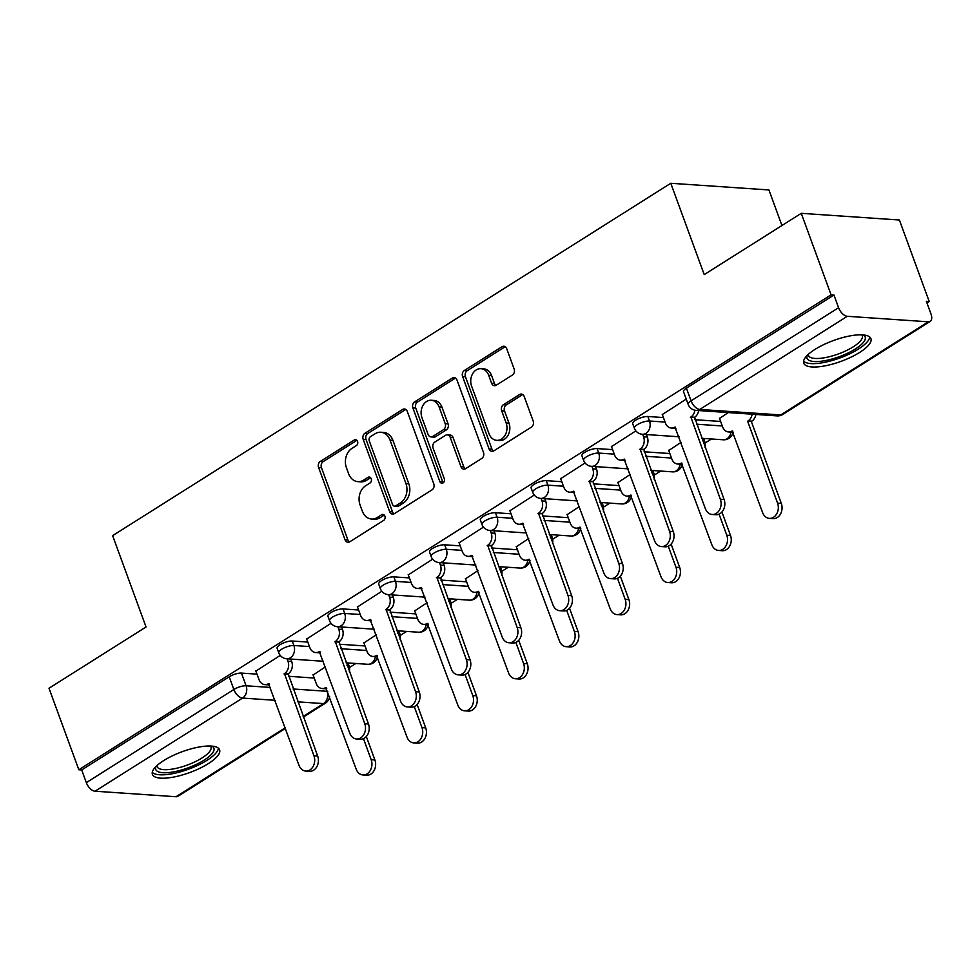 <?xml version="1.0" encoding="UTF-8"?>
<svg xmlns="http://www.w3.org/2000/svg" width="980" height="980" viewBox="0 0 980 980"><rect width="100%" height="100%" fill="white"/><g stroke="black" fill="none" stroke-linecap="round" stroke-linejoin="round"><path stroke-width="1.47" d="M357.541 441.38A3.148 2.462 -86.1 0 0 355.52 439.653A3.148 2.462 -86.1 0 0 354.282 439.983L320.313 461.421A4.508 3.516 -86.1 0 0 318.586 467.46L345.07 539.821A4.508 3.516 -86.1 0 0 347.961 542.295A4.508 3.516 -86.1 0 0 349.738 541.818L383.695 520.38A3.148 2.462 -86.1 0 0 384.907 516.154A3.148 2.462 -86.1 0 0 382.886 514.427A3.148 2.462 -86.1 0 0 381.637 514.757L377.239 517.526A14.406 11.245 -86.1 0 1 371.555 519.033A14.406 11.245 -86.1 0 1 362.306 511.119L360.101 505.092A14.406 11.245 -86.1 0 1 365.626 485.774L370.024 482.993A3.148 2.462 -86.1 0 0 371.224 478.767A3.148 2.462 -86.1 0 0 369.203 477.04A3.148 2.462 -86.1 0 0 367.953 477.37L363.568 480.139A14.406 11.245 -86.1 0 1 357.872 481.646A14.406 11.245 -86.1 0 1 348.623 473.732L346.418 467.705A14.406 11.245 -86.1 0 1 351.943 448.387L356.34 445.606A3.148 2.462 -86.1 0 0 357.541 441.38M163.697 760.59A35.77 11.086 159.9 0 0 152.415 774.408A35.77 11.086 159.9 0 0 173.828 777.03A35.77 11.086 159.9 0 0 208.324 763.628A35.77 11.086 159.9 0 0 219.606 749.81A35.77 11.086 159.9 0 0 198.193 747.189A35.77 11.086 159.9 0 0 163.697 760.59M814.992 349.395A35.77 11.086 159.9 0 0 803.723 363.213A35.77 11.086 159.9 0 0 825.136 365.834A35.77 11.086 159.9 0 0 859.632 352.445A35.77 11.086 159.9 0 0 870.914 338.627A35.77 11.086 159.9 0 0 849.501 336.005A35.77 11.086 159.9 0 0 814.992 349.395M512.405 375.034A4.508 3.516 -86.1 0 0 514.133 368.995L506.709 348.696A4.508 3.516 -86.1 0 0 503.818 346.222A4.508 3.516 -86.1 0 0 502.042 346.7L464.312 370.514A4.508 3.516 -86.1 0 0 462.597 376.553L489.069 448.901A4.508 3.516 -86.1 0 0 491.96 451.376A4.508 3.516 -86.1 0 0 493.736 450.91L531.454 427.096A4.508 3.516 -86.1 0 0 533.181 421.057L524.214 396.533A4.508 3.516 -86.1 0 0 521.323 394.058A4.508 3.516 -86.1 0 0 519.547 394.536L503.402 404.728A4.508 3.516 -86.1 0 0 501.674 410.767L506.121 422.919A12.042 9.396 -86.1 0 1 496.75 440.339A12.042 9.396 -86.1 0 1 489.02 433.724L471.588 386.083A12.042 9.396 -86.1 0 1 480.96 368.676A12.042 9.396 -86.1 0 1 488.689 375.291L491.593 383.229A4.508 3.516 -86.1 0 0 494.484 385.704A4.508 3.516 -86.1 0 0 496.26 385.226L512.405 375.034M78.829 769.753L49 688.254L146.044 626.98L112.627 535.656L670.786 183.272L704.216 274.596L801.26 213.321L831.077 294.821L78.829 769.753L81.683 769.937L86.326 782.64L233.853 689.504A9.175 2.842 -20.1 0 1 246.09 685.78L270.492 687.446M407.288 411.465A4.508 3.516 -86.1 0 0 404.397 408.991A4.508 3.516 -86.1 0 0 402.621 409.456L364.903 433.27A4.508 3.516 -86.1 0 0 363.176 439.31L389.66 511.67A4.508 3.516 -86.1 0 0 392.551 514.145A4.508 3.516 -86.1 0 0 394.327 513.667L432.045 489.853A4.508 3.516 -86.1 0 0 433.773 483.814L407.288 411.465M414.613 401.886L452.331 378.084A4.508 3.516 -86.1 0 1 454.108 377.606A4.508 3.516 -86.1 0 1 456.999 380.081L483.483 452.442A4.508 3.516 -86.1 0 1 481.756 458.481L465.61 468.673A4.508 3.516 -86.1 0 1 463.834 469.138A4.508 3.516 -86.1 0 1 460.943 466.664L450.2 437.325A4.508 3.516 -86.1 0 0 447.309 434.851A4.508 3.516 -86.1 0 0 445.533 435.316L434.826 442.078A4.508 3.516 -86.1 0 0 433.099 448.117L444.283 478.669A3.148 2.462 -86.1 0 1 441.833 483.226A3.148 2.462 -86.1 0 1 439.812 481.499L412.886 407.925A4.508 3.516 -86.1 0 1 414.613 401.886L417.468 402.082L455.185 378.268L452.331 378.084M801.26 213.321L899.395 220.01L929.212 301.509L926.945 302.943M349.456 667.527L355.85 663.485M400.257 635.457L406.663 631.414M451.057 603.386L457.464 599.344M501.858 571.316L508.265 567.273M552.659 539.245L559.066 535.202M603.46 507.162L609.866 503.12M654.26 475.092L660.667 471.049M705.061 443.021L711.468 438.979M781.942 225.523L768.92 189.949L670.786 183.272M831.077 294.821L833.943 295.017L838.586 307.72A9.175 4.986 57.7 0 0 847.308 316.295L928.281 321.808A9.175 4.986 57.7 0 0 930.179 321.379A9.175 4.986 57.7 0 0 931 314.004L926.357 301.313L929.212 301.509M81.683 769.937L229.21 676.812A9.175 2.842 -20.1 0 1 241.435 673.089L257.005 674.142M288.475 676.286L314.225 678.038M285.474 728.397L177.919 796.299A9.175 4.986 -122.3 0 1 176.02 796.728L95.048 791.215A9.175 4.986 -122.3 0 1 86.326 782.64M331.044 623.317L306.691 639.034M376.296 634.77L363.923 642.929M381.845 591.246L357.492 606.963M427.096 602.7L414.724 610.859M432.646 559.176L408.293 574.893M477.897 570.63L465.524 578.788M483.446 527.105L459.106 542.822M528.698 538.559L516.325 546.718M534.247 495.035L509.906 510.752M579.499 506.488L567.126 514.647M585.048 462.952L560.707 478.669M630.299 474.418L617.927 482.564M635.848 430.882L611.508 446.598M681.1 442.335L668.728 450.494M686.233 399.08L662.308 414.528M728.25 412.58L719.528 418.423M647.854 416.5L649.507 421.008A9.175 2.842 -20.1 0 0 639.475 423.519A9.175 2.842 -20.1 0 0 634.379 428.272L632.725 423.764A9.175 2.842 159.9 0 1 637.833 419.011A9.175 2.842 159.9 0 1 647.854 416.5L663.423 417.566M694.894 419.71L720.643 421.461M597.053 448.583L598.707 453.079A9.175 2.842 -20.1 0 0 588.674 455.59A9.175 2.842 -20.1 0 0 583.578 460.343L581.924 455.847A9.175 2.842 159.9 0 1 587.032 451.082A9.175 2.842 159.9 0 1 597.053 448.583L612.61 449.636M644.093 451.78L669.842 453.532M546.252 480.653L547.894 485.149A9.175 2.842 -20.1 0 0 537.873 487.66A9.175 2.842 -20.1 0 0 532.777 492.413L531.123 487.918A9.175 2.842 159.9 0 1 536.232 483.165A9.175 2.842 159.9 0 1 546.252 480.653L561.81 481.707M593.28 483.851L619.042 485.602M495.451 512.724L497.093 517.232A9.175 2.842 -20.1 0 0 487.072 519.731A9.175 2.842 -20.1 0 0 481.964 524.496L480.323 519.988A9.175 2.842 159.9 0 1 485.431 515.235A9.175 2.842 159.9 0 1 495.451 512.724L511.009 513.777M542.479 515.921L568.241 517.685M444.651 544.794L446.292 549.302A9.175 2.842 -20.1 0 0 436.272 551.813A9.175 2.842 -20.1 0 0 431.163 556.567L429.522 552.059A9.175 2.842 159.9 0 1 434.618 547.306A9.175 2.842 159.9 0 1 444.651 544.794L460.208 545.86M491.678 548.004L517.428 549.755M393.85 576.865L395.491 581.373A9.175 2.842 -20.1 0 0 385.471 583.884A9.175 2.842 -20.1 0 0 380.363 588.637L378.721 584.129A9.175 2.842 159.9 0 1 383.817 579.376A9.175 2.842 159.9 0 1 393.85 576.865L409.407 577.931M440.877 580.074L466.627 581.826M343.049 608.935L344.691 613.443A9.175 2.842 -20.1 0 0 334.67 615.955A9.175 2.842 -20.1 0 0 329.562 620.707L327.92 616.2A9.175 2.842 159.9 0 1 333.016 611.447A9.175 2.842 159.9 0 1 343.049 608.935L358.607 610.001M390.077 612.145L415.826 613.897M292.248 641.018L293.89 645.514A9.175 2.842 -20.1 0 0 283.869 648.025A9.175 2.842 -20.1 0 0 278.761 652.778L277.12 648.282A9.175 2.842 159.9 0 1 282.216 643.517A9.175 2.842 159.9 0 1 292.248 641.018L307.806 642.072M339.276 644.215L365.026 645.967M280.243 655.399L255.89 671.104M325.495 666.853L313.11 675.012M833.943 295.017L686.417 388.154A9.175 2.842 159.9 0 0 683.526 391.694L688.168 404.397A9.175 2.842 -20.1 0 1 691.072 400.845L838.586 307.72M357.872 481.646L360.738 481.841A14.406 11.245 -86.1 0 0 366.422 480.335L363.568 480.139M370.587 477.713L366.422 480.335M371.555 519.033L374.421 519.229A14.406 11.245 -86.1 0 0 380.105 517.722L377.239 517.526M384.258 515.1L380.105 517.722M356.904 440.326L323.18 461.617A4.508 3.516 -86.1 0 0 321.452 467.656L347.925 540.017A4.508 3.516 -86.1 0 0 349.419 542.001M405.806 409.481A4.508 3.516 -86.1 0 0 405.487 409.652L367.77 433.466A4.508 3.516 -86.1 0 0 366.042 439.505L392.527 511.866A4.508 3.516 -86.1 0 0 394.009 513.851M370.477 436.676A3.148 2.462 -86.1 0 0 369.276 440.902L392.515 504.418A3.148 2.462 -86.1 0 0 394.536 506.158A3.148 2.462 -86.1 0 0 395.785 505.827L400.416 502.899A14.406 11.245 -86.1 0 0 405.941 483.569L390.052 440.155A14.406 11.245 -86.1 0 0 380.804 432.241A14.406 11.245 -86.1 0 0 375.12 433.748L370.477 436.676M394.536 506.158L397.402 506.341A3.148 2.462 -86.1 0 0 398.64 506.011L395.785 505.827M380.804 432.241L383.67 432.437A14.406 11.245 -86.1 0 1 392.919 440.351L408.807 483.765A14.406 11.245 -86.1 0 1 403.282 503.095L398.64 506.011M447.309 434.851L450.175 435.047A4.508 3.516 -86.1 0 1 453.066 437.509L463.797 466.86A4.508 3.516 -86.1 0 0 465.292 468.844M417.468 402.082A4.508 3.516 -86.1 0 0 415.753 408.121L442.666 481.682A3.148 2.462 -86.1 0 0 443.303 482.736M439.065 406.872A12.042 9.396 -86.1 0 0 431.323 400.257A12.042 9.396 -86.1 0 0 421.964 417.664L428.101 434.446A4.508 3.516 -86.1 0 0 430.992 436.921A4.508 3.516 -86.1 0 0 432.768 436.455L443.475 429.693A4.508 3.516 -86.1 0 0 445.202 423.654L439.065 406.872L441.919 407.068A12.042 9.396 -86.1 0 0 434.189 400.452L431.323 400.257M430.992 436.921L433.846 437.117A4.508 3.516 -86.1 0 0 435.635 436.651L432.768 436.455M441.919 407.068L448.068 423.85A4.508 3.516 -86.1 0 1 446.341 429.889L435.635 436.651M480.96 368.676L483.826 368.86A12.042 9.396 -86.1 0 1 491.556 375.487L494.459 383.425A4.508 3.516 -86.1 0 0 495.941 385.41M496.75 440.339L499.616 440.535A12.042 9.396 -86.1 0 0 508.988 423.115L506.121 422.919M522.72 394.548A4.508 3.516 -86.1 0 0 522.401 394.732L506.256 404.924A4.508 3.516 -86.1 0 0 504.541 410.963L508.988 423.115M505.215 346.712A4.508 3.516 -86.1 0 0 504.896 346.896L467.178 370.71A4.508 3.516 -86.1 0 0 465.451 376.749L491.935 449.097A4.508 3.516 -86.1 0 0 493.418 451.082M313.012 674.73L316.221 683.489A9.175 7.154 -86.1 0 0 322.114 688.536A9.175 7.154 -86.1 0 0 325.728 687.568L356.193 769.165A10.547 8.232 -86.1 0 0 362.968 774.96A10.547 8.232 -86.1 0 0 371.175 759.708L363.47 738.663M348.01 662.958L348.917 665.445A9.175 7.154 93.9 0 1 349.321 671.68M366.312 736.519L374.887 759.966A10.547 8.232 93.9 0 1 366.692 775.217L362.968 774.96M326.769 688.769A9.175 7.154 93.9 0 1 325.826 688.781L322.114 688.536M255.792 670.835L259.002 679.593A9.175 7.154 -86.1 0 0 264.882 684.628A9.175 7.154 -86.1 0 0 268.508 683.673L298.974 765.27A10.547 8.232 -86.1 0 0 305.748 771.064A10.547 8.232 -86.1 0 0 313.955 755.813L284.47 673.603A9.175 7.154 -86.1 0 0 287.985 661.292L291.697 661.549A9.175 7.154 93.9 0 1 288.181 673.848L317.667 756.07A10.547 8.232 93.9 0 1 309.46 771.321L305.748 771.064M290.791 659.062L291.697 661.549M269.549 684.873A9.175 7.154 93.9 0 1 268.606 684.885L264.882 684.628M287.067 658.805L287.985 661.292M283.98 673.909L287.691 674.154M363.813 642.66L367.022 651.418A9.175 7.154 -86.1 0 0 372.915 656.453A9.175 7.154 -86.1 0 0 376.528 655.498L406.994 737.095A10.547 8.232 -86.1 0 0 413.768 742.889A10.547 8.232 -86.1 0 0 421.976 727.638L414.271 706.58M398.811 630.887L399.73 633.374A9.175 7.154 93.9 0 1 400.122 639.597M417.113 704.448L425.7 727.895A10.547 8.232 93.9 0 1 417.492 743.146L413.768 742.889M377.57 656.698A9.175 7.154 93.9 0 1 376.626 656.71L372.915 656.453M414.613 610.577L417.823 619.348A9.175 7.154 -86.1 0 0 423.715 624.383A9.175 7.154 -86.1 0 0 427.329 623.427L457.795 705.024A10.547 8.232 -86.1 0 0 464.569 710.819A10.547 8.232 -86.1 0 0 472.777 695.567L465.071 674.51M449.612 598.805L450.531 601.304A9.175 7.154 93.9 0 1 450.923 607.527M467.913 672.378L476.501 695.812A10.547 8.232 93.9 0 1 468.293 711.076L464.569 710.819M428.37 624.628A9.175 7.154 93.9 0 1 427.427 624.64L423.715 624.383M211.815 746.098A30.956 9.592 -20.1 0 1 213.505 747.471A30.956 9.592 -20.1 0 1 190.549 766.911A30.956 9.592 -20.1 0 1 156.114 770.194A30.956 9.592 -20.1 0 1 155.979 766.532M156.971 765.588A28.665 8.881 159.9 0 0 157.143 766.642A28.665 8.881 159.9 0 0 157.498 767.303A28.665 8.881 159.9 0 0 188.246 764.706A28.665 8.881 159.9 0 0 210.982 746.932A28.665 8.881 159.9 0 0 210.627 746.27A28.665 8.881 159.9 0 0 210.443 746.025M152.268 772.363A35.55 11.013 159.9 0 0 188.601 769.178A35.55 11.013 159.9 0 0 218.393 748.157M863.111 334.915A30.956 9.592 -20.1 0 1 864.813 336.287A30.956 9.592 -20.1 0 1 841.845 355.716A30.956 9.592 -20.1 0 1 807.422 358.999A30.956 9.592 -20.1 0 1 807.275 355.348M808.28 354.405A28.665 8.881 159.9 0 0 808.451 355.446A28.665 8.881 159.9 0 0 808.794 356.12A28.665 8.881 159.9 0 0 839.554 353.51A28.665 8.881 159.9 0 0 862.29 335.748A28.665 8.881 159.9 0 0 861.935 335.074A28.665 8.881 159.9 0 0 861.739 334.829M803.576 361.167A35.55 11.013 159.9 0 0 839.897 357.982A35.55 11.013 159.9 0 0 869.701 336.973M306.593 638.752L309.803 647.523A9.175 7.154 -86.1 0 0 315.695 652.558A9.175 7.154 -86.1 0 0 319.309 651.602L349.774 733.199A10.547 8.232 -86.1 0 0 356.549 738.994A10.547 8.232 -86.1 0 0 364.756 723.742L335.27 641.52A9.175 7.154 -86.1 0 0 338.786 629.221L342.498 629.479A9.175 7.154 93.9 0 1 338.982 641.778L368.468 724A10.547 8.232 93.9 0 1 360.26 739.251L356.549 738.994M341.591 626.98L342.498 629.479M320.35 652.803A9.175 7.154 93.9 0 1 319.407 652.815L315.695 652.558M337.867 626.735L338.786 629.221M334.78 641.839L338.492 642.084M357.394 606.681L360.603 615.452A9.175 7.154 -86.1 0 0 366.496 620.487A9.175 7.154 -86.1 0 0 370.109 619.532L400.575 701.129A10.547 8.232 -86.1 0 0 407.349 706.923A10.547 8.232 -86.1 0 0 415.557 691.672L386.071 609.45A9.175 7.154 -86.1 0 0 389.587 597.151L393.299 597.408A9.175 7.154 93.9 0 1 389.783 609.707L419.269 691.917A10.547 8.232 93.9 0 1 411.061 707.18L407.349 706.923M392.392 594.909L393.299 597.408M371.151 620.72A9.175 7.154 93.9 0 1 370.207 620.744L366.496 620.487M388.668 594.664L389.587 597.151M385.581 609.756L389.305 610.013M465.414 578.506L468.624 587.277A9.175 7.154 -86.1 0 0 474.516 592.312A9.175 7.154 -86.1 0 0 478.13 591.357L508.596 672.954A10.547 8.232 -86.1 0 0 515.37 678.748A10.547 8.232 -86.1 0 0 523.577 663.497L515.872 642.439M500.413 566.734L501.331 569.233A9.175 7.154 93.9 0 1 501.736 575.456M518.714 640.308L527.301 663.742A10.547 8.232 93.9 0 1 519.094 678.993L515.37 678.748M479.171 592.545A9.175 7.154 93.9 0 1 478.24 592.569L474.516 592.312M516.215 546.436L519.424 555.195A9.175 7.154 -86.1 0 0 525.317 560.241A9.175 7.154 -86.1 0 0 528.943 559.274L559.396 640.871A10.547 8.232 -86.1 0 0 566.171 646.678A10.547 8.232 -86.1 0 0 574.378 631.414L566.673 610.369M551.213 534.663L552.132 537.15A9.175 7.154 93.9 0 1 552.536 543.385M569.527 608.237L578.102 631.671A10.547 8.232 93.9 0 1 569.895 646.923L566.171 646.678M529.972 560.474A9.175 7.154 93.9 0 1 529.041 560.487L525.317 560.241M567.016 514.365L570.225 523.124A9.175 7.154 -86.1 0 0 576.118 528.171A9.175 7.154 -86.1 0 0 579.744 527.203L610.197 608.801A10.547 8.232 -86.1 0 0 616.971 614.595A10.547 8.232 -86.1 0 0 625.179 599.344L617.474 578.298M602.014 502.593L602.933 505.08A9.175 7.154 93.9 0 1 603.337 511.315M620.328 576.167L628.903 599.601A10.547 8.232 93.9 0 1 620.695 614.852L616.971 614.595M580.785 528.404A9.175 7.154 93.9 0 1 579.841 528.416L576.118 528.171M408.195 574.611L411.404 583.37A9.175 7.154 -86.1 0 0 417.296 588.417A9.175 7.154 -86.1 0 0 420.91 587.449L451.376 669.058A10.547 8.232 -86.1 0 0 458.15 674.853A10.547 8.232 -86.1 0 0 466.358 659.589L436.872 577.379A9.175 7.154 -86.1 0 0 440.388 565.08L444.099 565.325A9.175 7.154 93.9 0 1 440.596 577.637L470.069 659.846A10.547 8.232 93.9 0 1 461.874 675.098L458.15 674.853M443.193 562.839L444.099 565.325M421.951 588.649A9.175 7.154 93.9 0 1 421.008 588.674L417.296 588.417M439.469 562.581L440.388 565.08M436.382 577.686L440.106 577.943M458.995 542.54L462.205 551.299A9.175 7.154 -86.1 0 0 468.097 556.346A9.175 7.154 -86.1 0 0 471.711 555.378L502.177 636.976A10.547 8.232 -86.1 0 0 508.951 642.77A10.547 8.232 -86.1 0 0 517.158 627.519L487.673 545.309A9.175 7.154 -86.1 0 0 491.188 533.01L494.912 533.255A9.175 7.154 93.9 0 1 491.397 545.554L520.882 627.776A10.547 8.232 93.9 0 1 512.675 643.027L508.951 642.77M493.994 530.768L494.912 533.255M472.752 556.579A9.175 7.154 93.9 0 1 471.809 556.591L468.097 556.346M490.282 530.511L491.188 533.01M487.183 545.615L490.907 545.872M509.796 510.47L513.005 519.229A9.175 7.154 -86.1 0 0 518.898 524.263A9.175 7.154 -86.1 0 0 522.512 523.308L552.977 604.905A10.547 8.232 -86.1 0 0 559.752 610.699A10.547 8.232 -86.1 0 0 567.959 595.448L538.473 513.238A9.175 7.154 -86.1 0 0 541.989 500.927L545.713 501.184A9.175 7.154 93.9 0 1 542.197 513.483L571.683 595.705A10.547 8.232 93.9 0 1 563.476 610.957L559.752 610.699M544.794 498.698L545.713 501.184M523.553 524.508A9.175 7.154 93.9 0 1 522.61 524.521L518.898 524.263M541.082 498.44L541.989 500.927M537.983 513.545L541.707 513.79M617.829 482.295L621.026 491.054A9.175 7.154 -86.1 0 0 626.918 496.088A9.175 7.154 -86.1 0 0 630.544 495.133L660.998 576.73A10.547 8.232 -86.1 0 0 667.772 582.524A10.547 8.232 -86.1 0 0 675.98 567.273L668.274 546.215M652.815 470.523L653.734 473.009A9.175 7.154 93.9 0 1 654.138 479.232M671.129 544.084L679.704 567.53A10.547 8.232 93.9 0 1 671.496 582.782L667.772 582.524M631.586 496.333A9.175 7.154 93.9 0 1 630.642 496.346L626.918 496.088M560.597 478.399L563.806 487.158A9.175 7.154 -86.1 0 0 569.699 492.193A9.175 7.154 -86.1 0 0 573.312 491.237L603.778 572.835A10.547 8.232 -86.1 0 0 610.552 578.629A10.547 8.232 -86.1 0 0 618.76 563.378L589.274 481.156A9.175 7.154 -86.1 0 0 592.79 468.857L596.514 469.114A9.175 7.154 93.9 0 1 592.998 481.413L622.484 563.635A10.547 8.232 93.9 0 1 614.276 578.886L610.552 578.629M595.595 466.615L596.514 469.114M574.354 492.438A9.175 7.154 93.9 0 1 573.423 492.45L569.699 492.193M591.883 466.37L592.79 468.857M588.784 481.474L592.508 481.719M668.63 450.212L671.827 458.983A9.175 7.154 -86.1 0 0 677.719 464.018A9.175 7.154 -86.1 0 0 681.345 463.062L711.798 544.66A10.547 8.232 -86.1 0 0 718.573 550.454A10.547 8.232 -86.1 0 0 726.78 535.202L719.075 514.145M703.628 438.44L704.534 440.939A9.175 7.154 93.9 0 1 704.939 447.162M721.929 512.013L730.504 535.46A10.547 8.232 93.9 0 1 722.297 550.711L718.573 550.454M682.386 464.263A9.175 7.154 93.9 0 1 681.443 464.275L677.719 464.018M611.398 446.317L614.607 455.088A9.175 7.154 -86.1 0 0 620.499 460.122A9.175 7.154 -86.1 0 0 624.125 459.167L654.579 540.764A10.547 8.232 -86.1 0 0 661.353 546.558A10.547 8.232 -86.1 0 0 669.561 531.307L640.075 449.085A9.175 7.154 -86.1 0 0 643.591 436.786L647.314 437.043A9.175 7.154 93.9 0 1 643.799 449.342L673.285 531.552A10.547 8.232 93.9 0 1 665.077 546.816L661.353 546.558M646.396 434.544L647.314 437.043M625.154 460.367A9.175 7.154 93.9 0 1 624.223 460.38L620.499 460.122M642.684 434.299L643.591 436.786M639.585 449.391L643.309 449.649M755.85 414.454A9.175 7.154 93.9 0 1 751.819 421.167L748.095 420.91A9.175 7.154 -86.1 0 0 752.138 414.197M719.43 418.142L722.628 426.913A9.175 7.154 -86.1 0 0 728.52 431.947A9.175 7.154 -86.1 0 0 732.146 430.992L762.611 512.589A10.547 8.232 -86.1 0 0 769.374 518.383A10.547 8.232 -86.1 0 0 777.581 503.132L747.617 421.216M751.329 421.474L781.305 503.377A10.547 8.232 93.9 0 1 773.098 518.641L769.374 518.383M733.187 432.192A9.175 7.154 93.9 0 1 732.244 432.204L728.52 431.947M662.198 414.246L665.408 423.005A9.175 7.154 -86.1 0 0 671.3 428.052A9.175 7.154 -86.1 0 0 674.926 427.084L705.38 508.694A10.547 8.232 -86.1 0 0 712.154 514.488A10.547 8.232 -86.1 0 0 720.361 499.237L690.876 417.015A9.175 7.154 -86.1 0 0 694.93 410.216M698.63 410.559A9.175 7.154 93.9 0 1 694.6 417.272L724.085 499.482A10.547 8.232 93.9 0 1 715.878 514.733L712.154 514.488M675.967 428.285A9.175 7.154 93.9 0 1 675.024 428.309L671.3 428.052M690.386 417.321L694.11 417.578M356.708 440.143L354.282 439.983M384.074 514.917L381.637 514.757M370.391 477.53L367.953 477.37M847.308 316.295L699.781 409.432L780.754 414.944L928.281 321.808M241.435 673.089L246.09 685.78A9.175 7.154 -86.1 0 1 242.575 698.079L95.048 791.215M293.118 688.989L327.051 691.292A9.175 2.842 -20.1 0 1 327.724 691.378M326.144 688.793L327.051 691.292A9.175 7.154 -86.1 0 1 323.535 703.603L297.834 701.852M275.196 700.308L242.575 698.079A9.175 4.986 -122.3 0 1 233.853 689.504L229.21 676.812M176.02 796.728L285.254 727.773M303.175 716.454L323.535 703.603A9.175 4.986 57.7 0 0 325.446 703.162A9.175 9.175 0 0 0 329.635 696.609M634.379 428.272A9.175 9.175 0 0 0 642.365 434.275A9.175 7.154 93.9 0 0 645.992 433.307A9.175 7.154 93.9 0 0 649.507 421.008L665.065 422.074M696.535 424.218L722.285 425.969M583.578 460.343A9.175 9.175 0 0 0 591.565 466.345A9.175 7.154 93.9 0 0 595.191 465.39A9.175 7.154 93.9 0 0 598.707 453.079L614.264 454.144M645.734 456.288L671.484 458.04M532.777 492.413A9.175 9.175 0 0 0 540.764 498.416A9.175 7.154 93.9 0 0 544.378 497.46A9.175 7.154 93.9 0 0 547.894 485.149L563.463 486.215M594.934 488.359L620.683 490.11M481.964 524.496A9.175 9.175 0 0 0 489.963 530.486A9.175 7.154 93.9 0 0 493.577 529.531A9.175 7.154 93.9 0 0 497.093 517.232L512.663 518.285M544.133 520.429L569.882 522.181M431.163 556.567A9.175 9.175 0 0 0 439.163 562.569A9.175 7.154 93.9 0 0 442.776 561.601A9.175 7.154 93.9 0 0 446.292 549.302L461.862 550.356M493.332 552.5L519.082 554.251M380.363 588.637A9.175 9.175 0 0 0 388.362 594.64A9.175 7.154 93.9 0 0 391.976 593.672A9.175 7.154 93.9 0 0 395.491 581.373L411.061 582.438M442.531 584.57L468.281 586.334M329.562 620.707A9.175 9.175 0 0 0 337.561 626.71A9.175 7.154 93.9 0 0 341.175 625.742A9.175 7.154 93.9 0 0 344.691 613.443L360.26 614.509M391.731 616.653L417.48 618.404M278.761 652.778A9.175 9.175 0 0 0 286.76 658.78A9.175 7.154 93.9 0 0 290.374 657.825A9.175 7.154 93.9 0 0 293.89 645.514L309.46 646.58M340.93 648.723L366.679 650.475M375.377 656.625A9.175 7.154 93.9 0 1 371.346 663.338A9.175 7.154 -86.1 0 1 367.721 664.293A9.175 9.175 0 0 0 377.386 656.71M426.178 624.554A9.175 7.154 93.9 0 1 422.147 631.267A9.175 7.154 -86.1 0 1 418.521 632.223A9.175 9.175 0 0 0 428.187 624.64M476.978 592.484A9.175 7.154 93.9 0 1 472.948 599.184A9.175 7.154 -86.1 0 1 469.322 600.152A9.175 9.175 0 0 0 478.987 592.569M527.779 560.413A9.175 7.154 93.9 0 1 523.749 567.114A9.175 7.154 -86.1 0 1 520.123 568.082A9.175 9.175 0 0 0 529.788 560.499M578.58 528.33A9.175 7.154 93.9 0 1 574.549 535.043A9.175 7.154 -86.1 0 1 570.936 536.011A9.175 9.175 0 0 0 580.589 528.416M629.393 496.26A9.175 7.154 93.9 0 1 625.35 502.973A9.175 7.154 -86.1 0 1 621.737 503.928A9.175 9.175 0 0 0 631.389 496.346M680.194 464.189A9.175 7.154 93.9 0 1 676.151 470.902A9.175 7.154 -86.1 0 1 672.537 471.858A9.175 9.175 0 0 0 682.19 464.275M730.994 432.119A9.175 7.154 93.9 0 1 726.952 438.832A9.175 7.154 -86.1 0 1 723.338 439.787A9.175 9.175 0 0 0 732.991 432.204M686.417 388.154L691.072 400.845A9.175 4.986 -122.3 0 0 699.781 409.432A9.175 7.154 93.9 0 1 696.168 410.387L777.14 415.9A9.175 9.175 0 0 0 782.653 414.516L930.179 321.379M782.653 414.516A9.175 4.986 57.7 0 1 780.754 414.944A9.175 7.154 93.9 0 1 777.14 415.9M347.925 540.017L345.07 539.821M321.452 467.656L318.586 467.46M323.18 461.617L320.313 461.421M392.527 511.866L389.66 511.67M366.042 439.505L363.176 439.31M367.77 433.466L364.903 433.27M405.487 409.652L402.621 409.456M403.282 503.095L400.416 502.899M408.807 483.765L405.941 483.569M392.919 440.351L390.052 440.155M463.797 466.86L460.943 466.664M453.066 437.509L450.2 437.325M442.666 481.682L439.812 481.499M415.753 408.121L412.886 407.925M446.341 429.889L443.475 429.693M448.068 423.85L445.202 423.654M494.459 383.425L491.593 383.229M491.556 375.487L488.689 375.291M504.541 410.963L501.674 410.767M506.256 404.924L503.402 404.728M522.401 394.732L519.547 394.536M491.935 449.097L489.069 448.901M465.451 376.749L462.597 376.553M467.178 370.71L464.312 370.514M504.896 346.896L502.042 346.7M348.917 665.445L346.994 665.31M326.352 687.605L325.728 687.568M374.887 759.966L371.175 759.708M268.508 683.673L269.12 683.709M284.47 673.603L288.181 673.848M313.955 755.813L317.667 756.07M399.73 633.374L397.794 633.239M377.153 655.534L376.528 655.498M425.7 727.895L421.976 727.638M450.531 601.304L448.607 601.169M427.954 623.464L427.329 623.427M476.501 695.812L472.777 695.567M319.309 651.602L319.921 651.639M335.27 641.52L338.982 641.778M364.756 723.742L368.468 724M370.109 619.532L370.734 619.568M386.071 609.45L389.783 609.707M415.557 691.672L419.269 691.917M501.331 569.233L499.408 569.098M478.755 591.393L478.13 591.357M527.301 663.742L523.577 663.497M552.132 537.15L550.209 537.028M529.555 559.323L528.943 559.274M578.102 631.671L574.378 631.414M602.933 505.08L601.01 504.945M580.356 527.252L579.744 527.203M628.903 599.601L625.179 599.344M420.91 587.449L421.535 587.498M436.872 577.379L440.596 577.637M466.358 659.589L470.069 659.846M471.711 555.378L472.336 555.427M487.673 545.309L491.397 545.554M517.158 627.519L520.882 627.776M522.512 523.308L523.136 523.345M538.473 513.238L542.197 513.483M567.959 595.448L571.683 595.705M653.734 473.009L651.81 472.875M631.157 495.17L630.544 495.133M679.704 567.53L675.98 567.273M573.312 491.237L573.937 491.274M589.274 481.156L592.998 481.413M618.76 563.378L622.484 563.635M704.534 440.939L702.611 440.804M681.958 463.099L681.345 463.062M730.504 535.46L726.78 535.202M624.125 459.167L624.738 459.204M640.075 449.085L643.799 449.342M669.561 531.307L673.285 531.552M751.819 421.167L748.095 420.91M732.758 431.029L732.146 430.992M781.305 503.377L777.581 503.132M674.926 427.084L675.539 427.133M690.876 417.015L694.6 417.272M720.361 499.237L724.085 499.482M367.721 664.293L346.087 662.823M323.449 661.28L286.76 658.78M418.521 632.223L396.888 630.753M374.262 629.209L337.561 626.71M469.322 600.152L447.689 598.682M425.063 597.139L388.362 594.64M520.123 568.082L498.489 566.599M475.863 565.068L439.163 562.569M570.936 536.011L549.29 534.529M526.664 532.985L489.963 530.486M621.737 503.928L600.091 502.458M577.465 500.915L540.764 498.416M672.537 471.858L650.892 470.388M628.266 468.844L591.565 466.345M723.338 439.787L701.692 438.317M679.067 436.774L642.365 434.275M688.168 404.397A9.175 9.175 0 0 0 696.168 410.387M303.408 717.078L325.446 703.162"/></g></svg>
